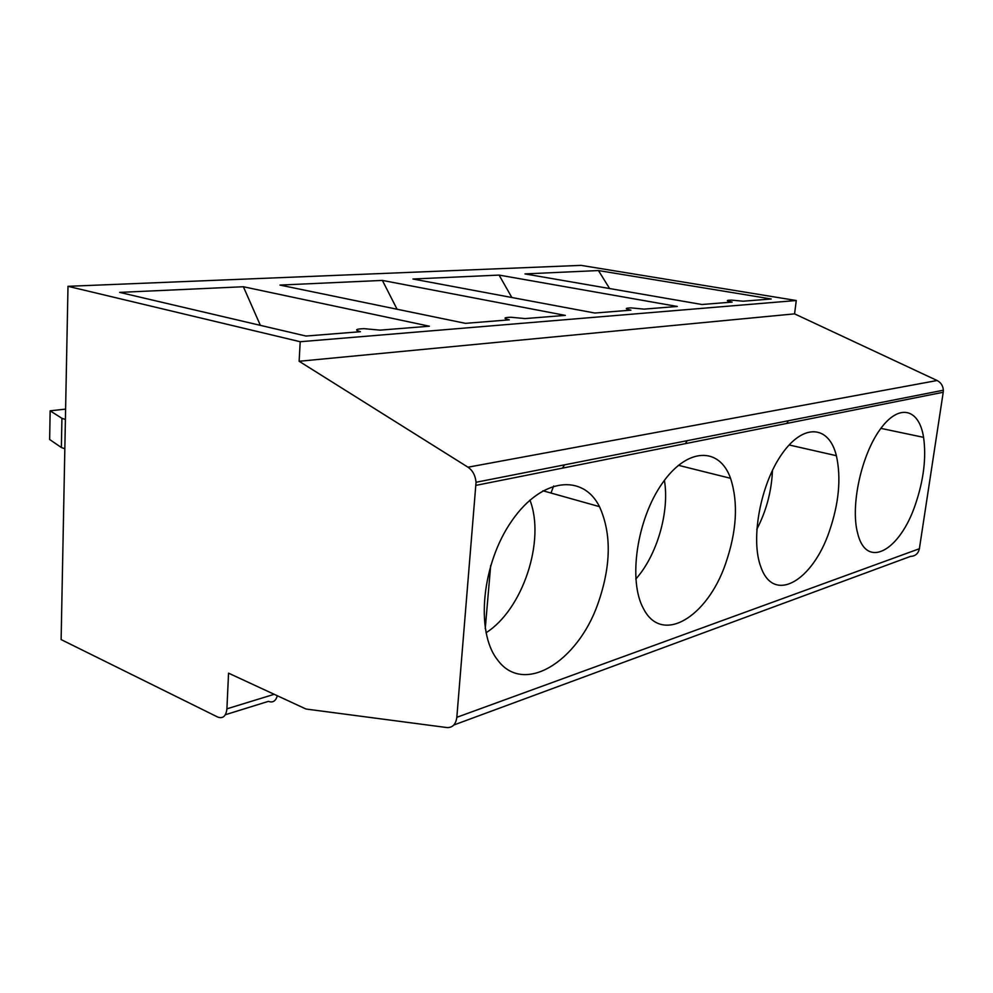 <?xml version="1.0" encoding="UTF-8"?>
<svg xmlns="http://www.w3.org/2000/svg" width="993" height="993" viewBox="0 0 993 993"><rect width="100%" height="100%" fill="white"/><g stroke="black" fill="none" stroke-linecap="round" stroke-linejoin="round"><path stroke-width="1.49" d="M67.996 286.319L581.054 265.367L796.274 300.519L300.196 341.729L67.996 286.319L61.119 639.591L217.777 717.083C222.978 718.907 226.032 716.152 226.913 708.828L228.551 673.167L306.005 709.027L446.9 727.559C452.523 727.819 455.837 724.394 456.83 717.306L476.044 482.275C475.386 475.486 472.705 470.471 468.001 467.206L299.129 361.278L794.561 313.862L937.094 380.505C940.93 382.504 943.015 385.743 943.35 390.224L476.044 482.275M300.196 341.729L299.129 361.278M743.136 301.214L731.618 300.122C725.746 300.196 725.92 300.854 732.114 302.095L701.914 304.503L524.974 273.907L598.456 270.555L771.213 298.98L743.136 301.214M499.082 275.086L677.325 306.465L644.01 309.121L631.225 307.904C624.783 308.053 624.684 308.798 630.903 310.164L594.832 313.031L412.927 279.008L499.082 275.086L511.854 297.515M772.467 470.31C771.611 491.163 766.385 510.849 756.778 529.368M829.378 531.243C838.961 503.178 841.294 477.993 836.379 455.7C829.081 425.525 803.647 422.844 782.087 453.764C760.377 484.249 750.212 539.77 760.961 567.214C773.845 604.116 812.684 580.868 829.378 531.243M685.455 443.623L687.181 440.681M382.379 280.411L565.315 315.389L525.148 318.579L510.886 317.251C503.625 317.475 503.091 318.343 509.285 319.845L465.444 323.346L279.976 285.078L382.379 280.411L397.088 309.233M664.416 480.364C669.704 511.68 657.056 555.41 635.805 579.056M725.511 563.912C736.769 531.379 738.457 502.843 730.563 478.316C719.466 446.8 687.293 447.111 662.182 483.454C636.848 519.351 627.948 580.719 643.427 608.535C661.822 645.177 707.215 617.261 725.511 563.912M550.991 493.037L553.635 486.024M562.485 468.125L564.508 464.848M243.372 286.741L429.373 326.213L380.009 330.148L363.984 328.658C355.556 328.981 354.364 329.999 360.409 331.712L305.993 336.044L119.657 292.389L243.372 286.741L260.377 325.356M61.367 447.52L49.65 439.502L50.146 410.817L61.926 418.314L61.367 447.52L64.83 448.749M65.401 419.48L61.926 418.314M50.146 410.817L65.6 409.116M529.939 500.124C545.629 540.378 522.877 609.565 485.999 632.777M597.798 604.092C611.142 566.159 611.7 533.675 599.487 506.653C583.114 473.587 541.768 477.571 512.016 520.58C481.928 563.13 475.213 631.498 497.307 659.575C523.261 695.882 577.405 662.182 597.798 604.092M490.679 565.476L485.242 628.631M277.32 695.745C275.756 701.108 272.802 702.97 268.445 701.356L225.337 714.737M915.496 504.159C923.713 479.855 926.407 457.587 923.577 437.354C919.096 408.322 898.789 403.133 880.059 429.497C861.216 455.415 850.343 505.958 857.58 532.98C866.268 570.156 900.068 550.805 915.496 504.159M476.019 485.354L943.226 392.26L919.381 548.732C918.302 553.597 915.36 556.154 910.556 556.378L453.813 725.014M796.274 300.519L794.561 313.862M943.226 392.26L943.35 390.224M609.615 288.541L598.456 270.555M786.804 423.428L788.305 420.759M456.83 717.306L919.381 548.732M468.001 467.206L937.094 380.505M226.913 708.828L274.205 694.306M789.1 444.963L836.379 455.7M678.405 465.307L730.563 478.316M542.898 490.765L599.487 506.653M880.878 428.368L923.577 437.354"/></g></svg>

